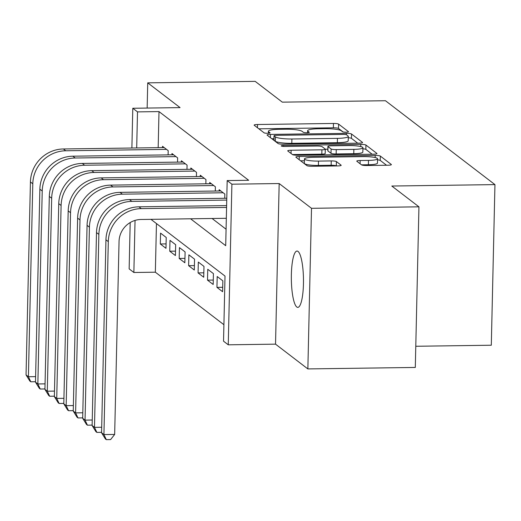 <?xml version="1.0" encoding="UTF-8"?>
<svg xmlns="http://www.w3.org/2000/svg" width="521" height="521" viewBox="0 0 521 521"><rect width="100%" height="100%" fill="white"/><g stroke="black" fill="none" stroke-linecap="round" stroke-linejoin="round"><path stroke-width="0.78" d="M346.146 132.191A3.022 0.495 1.3 0 0 348.523 131.761A3.022 0.495 1.3 0 0 348.451 131.65L338.604 124.109A4.318 0.703 1.3 0 0 333.46 123.457L257.53 124.506A4.318 0.703 1.3 0 0 254.137 125.118A4.318 0.703 1.3 0 0 254.235 125.274L264.082 132.816A3.022 0.495 1.3 0 0 267.683 133.272A3.022 0.495 1.3 0 0 270.06 132.842A3.022 0.495 1.3 0 0 269.989 132.731L268.712 131.761A13.826 2.26 1.3 0 1 268.393 131.259A13.826 2.26 1.3 0 1 279.249 129.299L285.573 129.215A13.826 2.26 1.3 0 1 302.037 131.299L303.313 132.275A3.022 0.495 1.3 0 0 306.915 132.731A3.022 0.495 1.3 0 0 309.292 132.301A3.022 0.495 1.3 0 0 309.22 132.191L307.944 131.214A13.826 2.26 1.3 0 1 307.624 130.719A13.826 2.26 1.3 0 1 318.481 128.759L324.804 128.674A13.826 2.26 1.3 0 1 341.268 130.758L342.544 131.735A3.022 0.495 1.3 0 0 346.146 132.191M298.038 251.428A28.167 6.063 -90.8 0 0 297.022 251.05A28.167 6.063 -90.8 0 0 291.337 276.931A28.167 6.063 -90.8 0 0 296.781 306.993A28.167 6.063 -90.8 0 0 297.797 307.377A28.167 6.063 -90.8 0 0 303.483 281.496A28.167 6.063 -90.8 0 0 298.038 251.428M361.541 164.87A4.318 0.703 1.3 0 0 366.686 165.522L387.989 165.229A4.318 0.703 1.3 0 0 391.382 164.616A4.318 0.703 1.3 0 0 391.278 164.46L380.343 156.085A4.318 0.703 1.3 0 0 375.198 155.434L299.269 156.482A4.318 0.703 1.3 0 0 295.876 157.095A4.318 0.703 1.3 0 0 295.98 157.251L306.908 165.626A4.318 0.703 1.3 0 0 312.053 166.277L337.79 165.919A4.318 0.703 1.3 0 0 341.177 165.313A4.318 0.703 1.3 0 0 341.079 165.157L336.403 161.569A4.318 0.703 1.3 0 0 331.258 160.917L318.494 161.093A11.553 1.889 1.3 0 1 304.466 158.931A11.553 1.889 1.3 0 1 313.538 157.296L363.528 156.606A11.553 1.889 1.3 0 1 377.556 158.768A11.553 1.889 1.3 0 1 368.484 160.403L360.154 160.52A4.318 0.703 1.3 0 0 356.761 161.132A4.318 0.703 1.3 0 0 356.859 161.289L361.541 164.87M418.943 206.824L415.302 367.442L307.859 368.92L311.506 208.309L418.943 206.824L391.805 186.036L494.95 184.61L385.455 100.729L282.31 102.149L255.173 81.361L147.73 82.846L180.064 107.613L132.79 108.264L137.505 111.878L158.996 111.585L248.667 180.279L227.182 180.579L231.897 184.193L228.257 344.811L223.535 341.19L225.013 276.078L150.947 219.341M311.506 208.309L279.171 183.542L231.897 184.193M359.171 143.158A4.318 0.703 1.3 0 0 362.564 142.546A4.318 0.703 1.3 0 0 362.466 142.389L351.532 134.014A4.318 0.703 1.3 0 0 346.387 133.356L270.451 134.405A4.318 0.703 1.3 0 0 267.065 135.017A4.318 0.703 1.3 0 0 267.162 135.173L278.097 143.549A4.318 0.703 1.3 0 0 283.242 144.2L359.171 143.158M365.937 145.046L376.872 153.421A4.318 0.703 1.3 0 1 376.97 153.578A4.318 0.703 1.3 0 1 373.577 154.19L297.647 155.238A4.318 0.703 1.3 0 1 292.502 154.587L287.826 151.005A4.318 0.703 1.3 0 1 287.722 150.849A4.318 0.703 1.3 0 1 291.115 150.237L321.913 149.814A4.318 0.703 1.3 0 0 325.299 149.201A4.318 0.703 1.3 0 0 325.202 149.045L322.095 146.668A4.318 0.703 1.3 0 0 316.95 146.017L284.896 146.453A3.022 0.495 1.3 0 1 281.223 145.893A3.022 0.495 1.3 0 1 283.593 145.463L360.793 144.395A4.318 0.703 1.3 0 1 365.937 145.046L365.84 149.39L372.137 154.209M147.73 82.846L147.156 108.068M216.944 287.371L217.192 276.514L222.858 280.852L222.61 291.708L216.944 287.371L222.708 287.286M207.508 280.135L207.755 269.285L213.421 273.623L213.174 284.479L207.508 280.135L213.271 280.057M198.071 272.906L198.312 262.056L203.978 266.394L203.731 277.244L198.071 272.906L203.835 272.828M188.628 265.677L188.876 254.821L194.541 259.158L194.294 270.015L188.628 265.677L194.392 265.593M179.191 258.442L179.439 247.592L185.098 251.93L184.851 262.779L179.191 258.442L184.955 258.364M169.748 251.213L169.996 240.357L175.662 244.701L175.414 255.55L169.748 251.213L175.512 251.135M168.094 154.88L168.192 150.647L162.526 146.31L162.5 147.599M177.537 162.116L177.628 157.876L171.969 153.539L171.937 154.828M186.974 169.345L187.072 165.111L181.406 160.774L181.38 162.057M196.41 176.573L196.508 172.34L190.849 168.003L190.816 169.292M205.854 183.809L205.951 179.576L200.285 175.232L200.253 176.521M215.29 191.038L215.388 186.805L209.722 182.467L209.696 183.757M224.733 198.267L224.825 194.033L219.165 189.696L219.133 190.986M158.996 111.585L158.176 147.658M212.08 218.494L226.075 229.22M156.456 223.555L155.349 272.196L223.906 324.72M160.312 243.984L165.978 248.322L166.219 237.465L160.559 233.128L160.312 243.984L166.075 243.9M415.778 346.27L491.303 345.228L494.95 184.61M279.171 183.542L275.531 344.153L307.859 368.92M275.531 344.153L228.257 344.811M155.349 272.196L133.864 272.496L129.143 268.882L130.191 222.545M190.588 218.794L225.704 245.691L227.182 180.579M137.505 111.878L136.691 147.951M131.885 148.023L132.79 108.264M135.043 220.409L133.864 272.496M343.046 131.924L338.507 128.453A4.318 0.703 1.3 0 0 333.362 127.801L258.872 128.83M273.948 138.697L271.799 138.729M357.725 143.177L351.434 138.352A4.318 0.703 1.3 0 0 348.275 137.752M346.647 134.874A3.022 0.495 1.3 0 0 343.039 134.418L276.39 135.336A3.022 0.495 1.3 0 0 274.013 135.766A3.022 0.495 1.3 0 0 274.085 135.877L275.433 136.906A13.826 2.26 1.3 0 0 291.897 138.99L337.452 138.358A13.826 2.26 1.3 0 0 348.308 136.404A13.826 2.26 1.3 0 0 347.989 135.903L346.647 134.874M273.994 139.999A3.022 0.495 1.3 0 0 273.916 140.103A3.022 0.495 1.3 0 0 273.987 140.214L274.085 135.877M348.308 136.404L348.21 140.742A13.826 2.26 1.3 0 1 337.354 142.702L291.799 143.327A13.826 2.26 1.3 0 1 275.329 141.243L273.987 140.214M292.463 154.555L321.809 154.151A4.318 0.703 1.3 0 0 325.202 153.539L325.299 149.201M325.299 149.227L327.839 149.188M353.863 149.371A11.553 1.889 1.3 0 0 362.942 147.736A11.553 1.889 1.3 0 0 348.907 145.574L331.297 145.815A4.318 0.703 1.3 0 0 327.904 146.427A4.318 0.703 1.3 0 0 328.002 146.583L331.109 148.96A4.318 0.703 1.3 0 0 336.253 149.612L353.863 149.371L353.766 153.708A11.553 1.889 1.3 0 0 362.844 152.073L362.942 147.736M327.904 146.427L327.807 150.771A4.318 0.703 1.3 0 0 327.904 150.927L328.002 146.583M353.766 153.708L336.156 153.956A4.318 0.703 1.3 0 1 331.011 153.304L327.904 150.927M365.84 149.39A4.318 0.703 1.3 0 0 362.916 148.804M377.556 158.768L377.458 163.106A11.553 1.889 1.3 0 1 368.386 164.747L361.496 164.838M304.466 158.931L304.362 163.275A11.553 1.889 1.3 0 0 318.396 165.437L318.494 161.093M336.345 165.945L336.299 165.912A4.318 0.703 1.3 0 0 331.154 165.261L318.396 165.437M304.42 160.748L300.617 160.8M386.543 165.248L380.245 160.429A4.318 0.703 1.3 0 0 377.536 159.856M35.513 381.203L35.096 381.73L30.798 381.789L29.853 381.066L26.05 374.925L30.426 181.966A33.012 31.781 -52.5 0 1 63.399 148.967L164.18 147.573M26.05 374.925L28.408 376.735L32.79 183.776A33.012 31.781 -52.5 0 1 65.757 150.771L166.538 149.384M30.798 381.789L28.408 376.735L35.617 376.631M44.949 388.432L44.532 388.959L40.234 389.018L39.29 388.295L35.487 382.153L39.87 189.201A33.012 31.781 -52.5 0 1 72.842 156.196L173.617 154.809M35.487 382.153L37.851 383.964L42.227 191.005A33.012 31.781 -52.5 0 1 75.2 158.006L175.981 156.613M40.234 389.018L37.851 383.964L45.053 383.866M54.392 395.667L53.976 396.194L49.677 396.253L48.733 395.53L44.93 389.389L49.306 196.43A33.012 31.781 -52.5 0 1 82.279 163.431L183.06 162.038M44.93 389.389L47.287 391.193L51.67 198.24A33.012 31.781 -52.5 0 1 84.636 165.235L185.417 163.848M49.677 396.253L47.287 391.193L54.49 391.095M63.829 402.896L63.412 403.423L59.114 403.482L58.17 402.759L54.366 396.618L58.749 203.659A33.012 31.781 -52.5 0 1 91.716 170.66L192.496 169.266M54.366 396.618L56.73 398.428L61.107 205.469A33.012 31.781 -52.5 0 1 94.08 172.464L194.861 171.077M59.114 403.482L56.73 398.428L63.933 398.324M73.266 410.125L72.849 410.652L68.557 410.711L67.613 409.988L63.809 403.847L68.186 210.894A33.012 31.781 -52.5 0 1 101.159 177.889L201.94 176.502M63.809 403.847L66.167 405.657L70.543 212.698A33.012 31.781 -52.5 0 1 103.516 179.699L204.297 178.306M68.557 410.711L66.167 405.657L73.37 405.559M82.709 417.36L82.292 417.888L77.994 417.946L77.049 417.223L73.246 411.082L77.622 218.123A33.012 31.781 -52.5 0 1 110.595 185.124L211.376 183.731M73.246 411.082L75.604 412.886L79.987 219.934A33.012 31.781 -52.5 0 1 112.959 186.928L213.734 185.541M77.994 417.946L75.604 412.886L82.813 412.788M92.145 424.589L91.729 425.116L87.43 425.175L86.486 424.452L82.683 418.311L87.066 225.352A33.012 31.781 -52.5 0 1 120.038 192.353L220.813 190.96M82.683 418.311L85.047 420.121L89.423 227.163A33.012 31.781 -52.5 0 1 122.396 194.164L223.177 192.77M87.43 425.175L85.047 420.121L92.25 420.017M101.588 431.818L101.172 432.345L96.873 432.404L95.929 431.681L92.126 425.54L96.502 232.587A33.012 31.781 -52.5 0 1 129.475 199.582L226.778 198.24M92.126 425.54L94.483 427.35L98.866 234.391A33.012 31.781 -52.5 0 1 131.833 201.393L226.739 200.084M96.873 432.404L94.483 427.35L101.693 427.253M226.322 218.299L141.028 219.478A22.006 21.185 127.5 0 0 119.049 241.477L114.666 434.436L110.608 439.581L106.31 439.639L105.366 438.916L101.562 432.775L105.945 239.816A33.012 31.781 -52.5 0 1 138.912 206.817L226.609 205.606M101.562 432.775L103.926 434.579L108.303 241.627A33.012 31.781 -52.5 0 1 141.276 208.621L226.57 207.443M106.31 439.639L103.926 434.579L114.666 434.436M307.911 132.686L307.944 131.214M268.68 133.226L268.712 131.761M257.459 127.743L257.53 124.506M333.362 127.801L333.46 123.457M338.507 128.453L338.604 124.109M270.379 137.642L270.451 134.405M346.354 134.737L346.387 133.356M351.434 138.352L351.532 134.014M275.329 141.243L275.433 136.906M291.799 143.327L291.897 138.99M337.354 142.702L337.452 138.358M291.044 153.467L291.115 150.237M321.809 154.151L321.913 149.814M283.574 146.427L283.593 145.463M360.747 146.57L360.793 144.395M331.011 153.304L331.109 148.96M336.156 153.956L336.253 149.612M360.076 163.75L360.154 160.52M368.386 164.747L368.484 160.403M331.154 165.261L331.258 160.917M336.299 165.912L336.403 161.569M299.197 159.719L299.269 156.482M375.153 157.557L375.198 155.434M380.245 160.429L380.343 156.085M63.399 148.967L65.757 150.771M30.426 181.966L32.79 183.776M72.842 156.196L75.2 158.006M39.87 189.201L42.227 191.005M82.279 163.431L84.636 165.235M49.306 196.43L51.67 198.24M91.716 170.66L94.08 172.464M58.749 203.659L61.107 205.469M101.159 177.889L103.516 179.699M68.186 210.894L70.543 212.698M110.595 185.124L112.959 186.928M77.622 218.123L79.987 219.934M120.038 192.353L122.396 194.164M87.066 225.352L89.423 227.163M129.475 199.582L131.833 201.393M96.502 232.587L98.866 234.391M138.912 206.817L141.276 208.621M105.945 239.816L108.303 241.627M307.579 132.705L307.624 130.719M268.348 133.252L268.393 131.259M273.916 140.103L274.013 135.766"/></g></svg>
